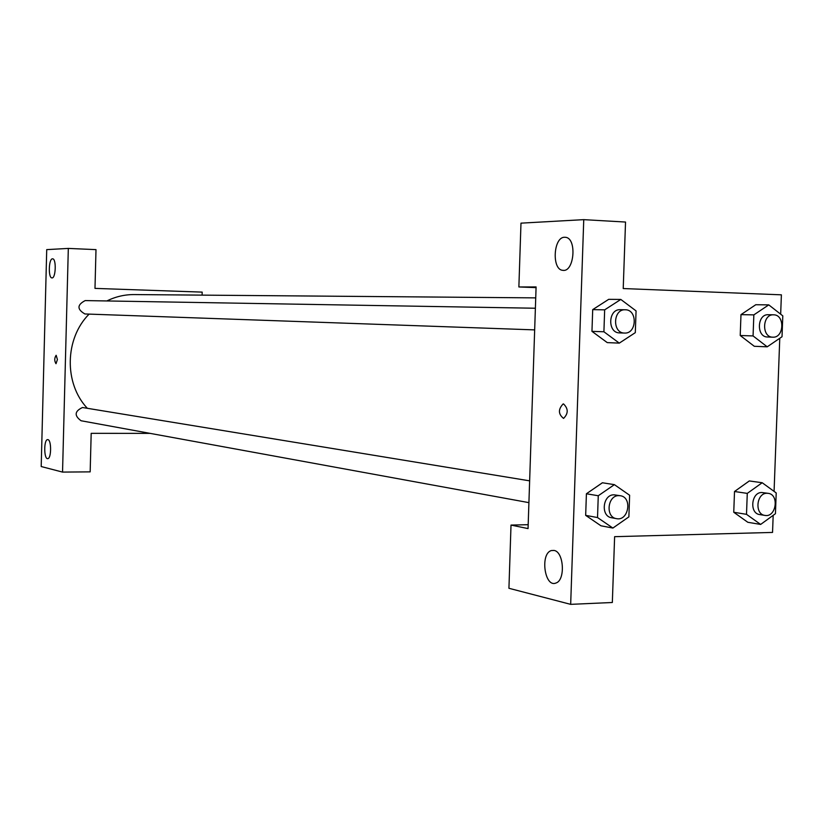 <?xml version="1.0" encoding="UTF-8"?>
<svg xmlns="http://www.w3.org/2000/svg" width="824" height="824" viewBox="0 0 824 824"><rect width="100%" height="100%" fill="white"/><g stroke="black" fill="none" stroke-linecap="round" stroke-linejoin="round"><path stroke-width="1.24" d="M68.32 248.415L46.721 249.62L41.2 466.538L62.542 472.09L68.32 248.415L95.996 249.631L94.987 288.39L202.189 292.118L202.107 295.136M150.071 433.373L91.186 433.331L90.166 471.864L62.542 472.09M529.647 480.845L82.503 407.509C74.572 411.228 74.098 415.646 81.092 420.755L528.915 502.64M85.284 300.585L85.202 300.585C77.013 304.829 76.91 309.299 84.903 313.965L534.673 329.888M535.734 297.876L134.199 294.57C124.692 294.529 115.576 296.65 106.852 300.945M89.085 314.119C64.715 338.592 63.891 383.376 87.262 408.22M52.509 258.829L52.623 258.829C56.526 258.633 55.826 278.605 51.953 277.904C48.101 278.141 48.668 258.54 52.509 258.829M47.895 439.635C51.582 439.934 51.428 458.772 47.741 458.638C43.847 459.452 43.713 439.501 47.607 439.614L47.895 439.635M56.166 355.298L57.412 359.552L56.011 363.703C54.312 360.922 54.353 358.121 56.125 355.298L56.166 355.298M56.125 355.298L56.125 355.298C54.353 358.09 54.312 360.891 55.991 363.703M536.094 286.937L528.05 528.586L511.014 525.084L508.933 588.284L570.671 604.352L583.753 219.648L520.984 223.15L518.873 286.958L536.094 286.937M563.544 403.945C568.406 408.714 568.416 413.535 563.554 418.407C558.229 414.132 558.085 409.312 563.122 403.945L563.122 403.945C558.085 409.312 558.229 414.132 563.554 418.407M554.027 550.432C563.925 551.678 565.583 580.395 555.881 583.042C544.571 587.924 539.905 553.409 551.431 550.545L554.027 550.432M564.584 237.25L565.614 237.312C577.15 238.352 574.246 272.517 562.823 270.334C551.586 269.87 553.316 236.952 564.584 237.25M583.753 219.648L625.529 222.047L623.222 288.544L781.389 294.827L780.668 314.191M536.074 287.627L518.873 286.958M570.671 604.352L612.335 602.499L614.622 536.671L772.541 532.428L773.18 515.34M528.184 524.692L511.014 525.084M612.891 528.06L597.524 517.554L598.265 495.749L614.395 484.646L629.629 495.255L628.877 516.875L612.891 528.06L600.943 525.784L585.668 515.361L586.41 493.772L602.406 482.751M760.645 524.435L746.503 514.331L747.275 493.391L762.19 482.73L776.208 492.937L775.436 513.702L760.645 524.435L747.811 522.282L733.751 512.26L734.514 491.506L749.325 480.928M753.064 335.934L740.22 335.502L740.982 314.634L755.814 304.705L740.982 314.634L740.22 335.502L754.29 346.286L767.216 346.822L753.064 335.934L753.847 314.881L768.771 304.88L782.8 315.86L782.017 336.748L767.216 346.822M603.91 331.773L591.962 331.351L592.703 309.628L608.73 299.318L592.703 309.628L591.962 331.351L607.247 342.609L619.298 343.124L603.91 331.773L604.661 309.845L620.812 299.442L636.066 310.906L635.304 332.649L619.298 343.124M779.772 338.283L774.076 491.382M768.401 314.716L768.298 314.716C756.978 313.944 756.185 337.16 767.535 336.995L772.768 337.181C784.18 338.098 785.107 314.675 773.643 314.82L773.54 314.809C762.19 314.047 761.397 337.346 772.768 337.181M753.847 314.881L740.982 314.634M768.771 304.88L755.824 304.726M768.153 493.339L761.819 492.515C751.22 492.093 749.191 513.476 759.728 514.578L764.919 515.412C776.146 517.75 779.556 494.472 768.153 493.339L767.031 493.267C756.401 492.855 754.362 514.31 764.919 515.412M746.503 514.331L733.751 512.26L734.514 491.506L749.335 480.948L762.19 482.73M747.275 493.391L734.514 491.506M620.451 309.69L620.317 309.69C608.05 308.897 607.298 333.04 619.586 332.896L624.468 333.061C636.859 334.05 637.776 309.649 625.344 309.773L625.21 309.773C612.912 308.979 612.15 333.215 624.468 333.061M604.661 309.845L592.703 309.628M620.812 299.442L608.74 299.339M620.307 495.729L614.034 494.822C602.684 494.39 600.377 516.329 611.635 517.76L616.476 518.646C628.609 521.417 632.647 497.202 620.307 495.729L618.886 495.626C607.504 495.193 605.197 517.215 616.476 518.646M597.524 517.554L585.668 515.361L586.41 493.772L602.426 482.771L614.395 484.646M598.265 495.749L586.41 493.772M535.394 308.238L85.202 300.585M551.431 550.545L554.171 550.463M562.823 270.334L563.513 270.365M773.54 314.809L768.298 314.716M625.21 309.773L620.317 309.69"/></g></svg>
